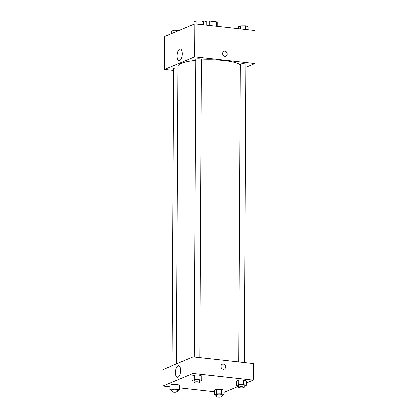 <?xml version="1.0" encoding="UTF-8"?>
<svg xmlns="http://www.w3.org/2000/svg" width="418" height="418" viewBox="0 0 418 418"><rect width="100%" height="100%" fill="white"/><g stroke="black" fill="none" stroke-linecap="round" stroke-linejoin="round"><path stroke-width="0.63" d="M203.697 22.264L206.299 21.177A7.252 1.536 -179.7 0 1 209.172 20.989L216.221 21.773A7.252 1.536 -179.7 0 1 217.177 22.384L217.156 26.329M206.278 25.122L206.299 21.177M216.2 26.224L216.221 21.773M209.152 25.441L209.172 20.989M173.554 70.402L164.509 69.398L164.682 36.455L194.877 23.857L255.147 30.545L254.975 63.489L245.904 67.272M222.569 53.483A2.576 2.252 -112.6 0 1 223.881 51.362A2.576 2.252 -112.6 0 1 226.948 52.872A2.576 2.252 -112.6 0 1 225.866 56.111A2.576 2.252 -112.6 0 1 222.569 53.483M164.509 69.398L194.704 56.796L194.877 23.857M194.704 56.796L254.975 63.489M225.861 56.111A2.576 2.252 67.4 0 0 226.948 52.872A2.576 2.252 67.4 0 0 223.881 51.362M179.683 49.162A5.831 2.545 96.3 0 1 180.294 49.068A5.831 2.545 96.3 0 1 182.18 55.145A5.831 2.545 96.3 0 1 179.008 60.657A5.831 2.545 96.3 0 1 177.06 55.27A5.831 2.545 96.3 0 1 179.683 49.162M177.901 68.129A2.811 0.596 -179.7 0 0 177.629 68.097A2.811 0.596 -179.7 0 0 173.564 68.604L172.007 365.755M244.363 362.625L245.92 64.278A2.811 0.596 -179.7 0 0 243.119 63.667A2.811 0.596 -179.7 0 0 240.303 64.247L238.746 362.004M199.893 357.693L201.455 59.34A2.811 0.596 -179.7 0 0 198.649 58.734A2.811 0.596 -179.7 0 0 195.838 59.314L194.281 357.066M240.303 64.712A31.831 6.735 -179.7 0 0 201.455 59.899M195.833 60.317A31.831 6.735 -179.7 0 0 177.911 66.274L176.349 363.942M169.849 386.786L162.853 386.013L162.942 369.538L193.132 356.941L253.402 363.629L253.318 380.098L246.301 383.029M224.027 392.324L238.621 386.232M176.892 384.325L172.038 384.361L169.86 385.271L172.038 384.361L176.892 384.325L179.573 385.197L176.892 384.325L176.871 388.902L179.547 389.775L177.493 390.631M199.167 375.03L194.313 375.066L192.134 375.975L194.313 375.066L199.167 375.03L201.847 375.902L199.167 375.03L199.146 379.607L201.821 380.479L199.773 381.336M243.637 379.967L238.777 380.004L236.598 380.913L238.777 380.004L243.637 379.967L246.312 380.84L243.637 379.967L243.61 384.539L246.291 385.412L244.237 386.269M214.314 391.718L179.557 387.862M162.853 386.013L193.048 373.41L253.318 380.098M216.503 389.299L214.324 390.208L216.503 389.299L221.357 389.262L216.503 389.299L216.477 393.871L221.336 393.834L224.011 394.707L221.958 395.564M224.038 390.135L221.357 389.262L224.038 390.135L224.011 394.707M175.382 372.563A5.831 2.545 96.3 0 1 178.638 365.682A5.831 2.545 96.3 0 1 180.524 371.759A5.831 2.545 96.3 0 1 177.352 377.271A5.831 2.545 96.3 0 1 175.382 372.563M193.048 373.41L193.132 356.941M224.226 369.068A2.576 2.252 67.4 0 0 225.48 366.377A2.576 2.252 67.4 0 0 223.249 364.172A2.576 2.252 -112.6 0 1 225.48 366.377A2.576 2.252 -112.6 0 1 224.226 369.068A2.576 2.252 -112.6 0 1 221.159 367.558A2.576 2.252 -112.6 0 1 222.245 364.313A2.576 2.252 -112.6 0 1 223.249 364.172A2.576 2.252 67.4 0 0 222.24 364.313M171.876 390.511L169.833 389.848L172.012 388.939L176.871 388.902M177.488 391.656L177.498 389.827A2.811 0.596 -179.7 0 0 174.693 389.215A2.811 0.596 -179.7 0 0 171.882 389.795L171.871 391.624A2.811 0.596 -179.7 0 0 173.423 392.168A2.811 0.596 -179.7 0 0 177.488 391.656A2.811 0.596 -179.7 0 0 174.682 391.044A2.811 0.596 -179.7 0 0 171.871 391.624M179.547 389.775L179.573 385.197M169.833 389.848L169.86 385.271M172.012 388.939L172.038 384.361M194.156 381.221L192.108 380.552L194.286 379.643L199.146 379.607M199.767 382.36L199.773 380.532A2.811 0.596 -179.7 0 0 196.967 379.92A2.811 0.596 -179.7 0 0 194.156 380.5L194.145 382.329A2.811 0.596 -179.7 0 0 195.697 382.872A2.811 0.596 -179.7 0 0 199.767 382.36A2.811 0.596 -179.7 0 0 196.962 381.754A2.811 0.596 -179.7 0 0 194.145 382.329M201.821 380.479L201.847 375.902M192.108 380.552L192.134 375.975M194.286 379.643L194.313 375.066M216.341 395.449L214.298 394.78L216.477 393.871M221.953 396.588L221.963 394.759A2.811 0.596 -179.7 0 0 219.157 394.153A2.811 0.596 -179.7 0 0 216.346 394.728L216.336 396.562A2.811 0.596 -179.7 0 0 217.888 397.1A2.811 0.596 -179.7 0 0 221.953 396.588A2.811 0.596 -179.7 0 0 219.147 395.982A2.811 0.596 -179.7 0 0 216.336 396.562M221.336 393.834L221.357 389.262M214.298 394.78L214.324 390.208M238.621 386.154L236.578 385.485L238.756 384.576L243.61 384.539M244.232 387.298L244.243 385.464A2.811 0.596 -179.7 0 0 241.437 384.858A2.811 0.596 -179.7 0 0 238.626 385.438L238.615 387.267A2.811 0.596 -179.7 0 0 240.162 387.805A2.811 0.596 -179.7 0 0 244.232 387.298A2.811 0.596 -179.7 0 0 241.426 386.687A2.811 0.596 -179.7 0 0 238.615 387.267M246.291 385.412L246.312 380.84M236.578 385.485L236.598 380.913M238.756 384.576L238.777 380.004M171.699 33.529L171.709 31.141L173.893 30.232L179.275 30.368M178.747 30.587L178.747 30.195M173.878 32.62L173.893 30.232M193.973 24.234L193.989 21.846L196.167 20.937L201.021 20.9L203.702 21.773L203.686 24.834M201.006 24.537L201.021 20.9M196.152 23.998L196.167 20.937M238.443 28.69L238.453 26.778L240.632 25.869L245.491 25.832L248.167 26.705L248.151 29.767M245.47 29.469L245.491 25.832M240.616 28.931L240.632 25.869"/></g></svg>
